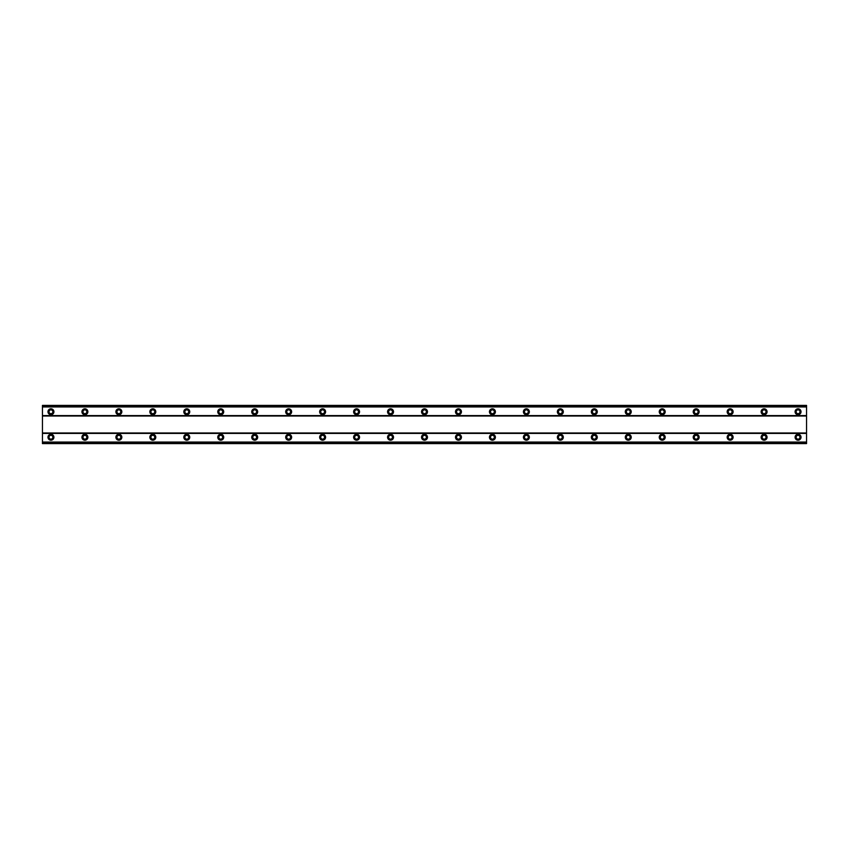 <?xml version="1.0" encoding="UTF-8"?>
<svg xmlns="http://www.w3.org/2000/svg" width="849" height="849" viewBox="0 0 849 849"><rect width="100%" height="100%" fill="white"/><g stroke="black" fill="none" stroke-linecap="round" stroke-linejoin="round"><path stroke-width="1.27" d="M50.94 434.264A2.971 2.971 0 0 0 47.969 437.235A2.971 2.971 0 0 0 50.94 440.207A2.971 2.971 0 0 0 53.911 437.235A2.971 2.971 0 0 0 50.94 434.264M798.06 434.264A2.971 2.971 0 0 0 795.089 437.235A2.971 2.971 0 0 0 798.06 440.207A2.971 2.971 0 0 0 801.031 437.235A2.971 2.971 0 0 0 798.06 434.264M764.1 434.264A2.971 2.971 0 0 0 761.129 437.235A2.971 2.971 0 0 0 764.1 440.207A2.971 2.971 0 0 0 767.072 437.235A2.971 2.971 0 0 0 764.1 434.264M730.14 434.264A2.971 2.971 0 0 0 727.169 437.235A2.971 2.971 0 0 0 730.14 440.207A2.971 2.971 0 0 0 733.111 437.235A2.971 2.971 0 0 0 730.14 434.264M696.18 434.264A2.971 2.971 0 0 0 693.209 437.235A2.971 2.971 0 0 0 696.18 440.207A2.971 2.971 0 0 0 699.151 437.235A2.971 2.971 0 0 0 696.18 434.264M662.22 434.264A2.971 2.971 0 0 0 659.249 437.235A2.971 2.971 0 0 0 662.22 440.207A2.971 2.971 0 0 0 665.192 437.235A2.971 2.971 0 0 0 662.22 434.264M628.26 434.264A2.971 2.971 0 0 0 625.289 437.235A2.971 2.971 0 0 0 628.26 440.207A2.971 2.971 0 0 0 631.231 437.235A2.971 2.971 0 0 0 628.26 434.264M594.3 434.264A2.971 2.971 0 0 0 591.329 437.235A2.971 2.971 0 0 0 594.3 440.207A2.971 2.971 0 0 0 597.271 437.235A2.971 2.971 0 0 0 594.3 434.264M560.34 434.264A2.971 2.971 0 0 0 557.369 437.235A2.971 2.971 0 0 0 560.34 440.207A2.971 2.971 0 0 0 563.311 437.235A2.971 2.971 0 0 0 560.34 434.264M526.38 434.264A2.971 2.971 0 0 0 523.409 437.235A2.971 2.971 0 0 0 526.38 440.207A2.971 2.971 0 0 0 529.351 437.235A2.971 2.971 0 0 0 526.38 434.264M492.42 434.264A2.971 2.971 0 0 0 489.449 437.235A2.971 2.971 0 0 0 492.42 440.207A2.971 2.971 0 0 0 495.392 437.235A2.971 2.971 0 0 0 492.42 434.264M458.46 434.264A2.971 2.971 0 0 0 455.488 437.235A2.971 2.971 0 0 0 458.46 440.207A2.971 2.971 0 0 0 461.432 437.235A2.971 2.971 0 0 0 458.46 434.264M424.5 434.264A2.971 2.971 0 0 0 421.529 437.235A2.971 2.971 0 0 0 424.5 440.207A2.971 2.971 0 0 0 427.472 437.235A2.971 2.971 0 0 0 424.5 434.264M390.54 434.264A2.971 2.971 0 0 0 387.568 437.235A2.971 2.971 0 0 0 390.54 440.207A2.971 2.971 0 0 0 393.512 437.235A2.971 2.971 0 0 0 390.54 434.264M356.58 434.264A2.971 2.971 0 0 0 353.608 437.235A2.971 2.971 0 0 0 356.58 440.207A2.971 2.971 0 0 0 359.552 437.235A2.971 2.971 0 0 0 356.58 434.264M322.62 434.264A2.971 2.971 0 0 0 319.649 437.235A2.971 2.971 0 0 0 322.62 440.207A2.971 2.971 0 0 0 325.591 437.235A2.971 2.971 0 0 0 322.62 434.264M288.66 434.264A2.971 2.971 0 0 0 285.688 437.235A2.971 2.971 0 0 0 288.66 440.207A2.971 2.971 0 0 0 291.632 437.235A2.971 2.971 0 0 0 288.66 434.264M254.7 434.264A2.971 2.971 0 0 0 251.728 437.235A2.971 2.971 0 0 0 254.7 440.207A2.971 2.971 0 0 0 257.672 437.235A2.971 2.971 0 0 0 254.7 434.264M220.74 434.264A2.971 2.971 0 0 0 217.768 437.235A2.971 2.971 0 0 0 220.74 440.207A2.971 2.971 0 0 0 223.712 437.235A2.971 2.971 0 0 0 220.74 434.264M186.78 434.264A2.971 2.971 0 0 0 183.808 437.235A2.971 2.971 0 0 0 186.78 440.207A2.971 2.971 0 0 0 189.752 437.235A2.971 2.971 0 0 0 186.78 434.264M152.82 434.264A2.971 2.971 0 0 0 149.849 437.235A2.971 2.971 0 0 0 152.82 440.207A2.971 2.971 0 0 0 155.792 437.235A2.971 2.971 0 0 0 152.82 434.264M118.86 434.264A2.971 2.971 0 0 0 115.889 437.235A2.971 2.971 0 0 0 118.86 440.207A2.971 2.971 0 0 0 121.832 437.235A2.971 2.971 0 0 0 118.86 434.264M84.9 434.264A2.971 2.971 0 0 0 81.928 437.235A2.971 2.971 0 0 0 84.9 440.207A2.971 2.971 0 0 0 87.871 437.235A2.971 2.971 0 0 0 84.9 434.264M50.94 408.793A2.971 2.971 0 0 0 47.969 411.765A2.971 2.971 0 0 0 50.94 414.737A2.971 2.971 0 0 0 53.911 411.765A2.971 2.971 0 0 0 50.94 408.793M798.06 408.793A2.971 2.971 0 0 0 795.089 411.765A2.971 2.971 0 0 0 798.06 414.737A2.971 2.971 0 0 0 801.031 411.765A2.971 2.971 0 0 0 798.06 408.793M764.1 408.793A2.971 2.971 0 0 0 761.129 411.765A2.971 2.971 0 0 0 764.1 414.737A2.971 2.971 0 0 0 767.072 411.765A2.971 2.971 0 0 0 764.1 408.793M730.14 408.793A2.971 2.971 0 0 0 727.169 411.765A2.971 2.971 0 0 0 730.14 414.737A2.971 2.971 0 0 0 733.111 411.765A2.971 2.971 0 0 0 730.14 408.793M696.18 408.793A2.971 2.971 0 0 0 693.209 411.765A2.971 2.971 0 0 0 696.18 414.737A2.971 2.971 0 0 0 699.151 411.765A2.971 2.971 0 0 0 696.18 408.793M662.22 408.793A2.971 2.971 0 0 0 659.249 411.765A2.971 2.971 0 0 0 662.22 414.737A2.971 2.971 0 0 0 665.192 411.765A2.971 2.971 0 0 0 662.22 408.793M628.26 408.793A2.971 2.971 0 0 0 625.289 411.765A2.971 2.971 0 0 0 628.26 414.737A2.971 2.971 0 0 0 631.231 411.765A2.971 2.971 0 0 0 628.26 408.793M594.3 408.793A2.971 2.971 0 0 0 591.329 411.765A2.971 2.971 0 0 0 594.3 414.737A2.971 2.971 0 0 0 597.271 411.765A2.971 2.971 0 0 0 594.3 408.793M560.34 408.793A2.971 2.971 0 0 0 557.369 411.765A2.971 2.971 0 0 0 560.34 414.737A2.971 2.971 0 0 0 563.311 411.765A2.971 2.971 0 0 0 560.34 408.793M526.38 408.793A2.971 2.971 0 0 0 523.409 411.765A2.971 2.971 0 0 0 526.38 414.737A2.971 2.971 0 0 0 529.351 411.765A2.971 2.971 0 0 0 526.38 408.793M492.42 408.793A2.971 2.971 0 0 0 489.449 411.765A2.971 2.971 0 0 0 492.42 414.737A2.971 2.971 0 0 0 495.392 411.765A2.971 2.971 0 0 0 492.42 408.793M458.46 408.793A2.971 2.971 0 0 0 455.488 411.765A2.971 2.971 0 0 0 458.46 414.737A2.971 2.971 0 0 0 461.432 411.765A2.971 2.971 0 0 0 458.46 408.793M424.5 408.793A2.971 2.971 0 0 0 421.529 411.765A2.971 2.971 0 0 0 424.5 414.737A2.971 2.971 0 0 0 427.472 411.765A2.971 2.971 0 0 0 424.5 408.793M390.54 408.793A2.971 2.971 0 0 0 387.568 411.765A2.971 2.971 0 0 0 390.54 414.737A2.971 2.971 0 0 0 393.512 411.765A2.971 2.971 0 0 0 390.54 408.793M356.58 408.793A2.971 2.971 0 0 0 353.608 411.765A2.971 2.971 0 0 0 356.58 414.737A2.971 2.971 0 0 0 359.552 411.765A2.971 2.971 0 0 0 356.58 408.793M322.62 408.793A2.971 2.971 0 0 0 319.649 411.765A2.971 2.971 0 0 0 322.62 414.737A2.971 2.971 0 0 0 325.591 411.765A2.971 2.971 0 0 0 322.62 408.793M288.66 408.793A2.971 2.971 0 0 0 285.688 411.765A2.971 2.971 0 0 0 288.66 414.737A2.971 2.971 0 0 0 291.632 411.765A2.971 2.971 0 0 0 288.66 408.793M254.7 408.793A2.971 2.971 0 0 0 251.728 411.765A2.971 2.971 0 0 0 254.7 414.737A2.971 2.971 0 0 0 257.672 411.765A2.971 2.971 0 0 0 254.7 408.793M220.74 408.793A2.971 2.971 0 0 0 217.768 411.765A2.971 2.971 0 0 0 220.74 414.737A2.971 2.971 0 0 0 223.712 411.765A2.971 2.971 0 0 0 220.74 408.793M186.78 408.793A2.971 2.971 0 0 0 183.808 411.765A2.971 2.971 0 0 0 186.78 414.737A2.971 2.971 0 0 0 189.752 411.765A2.971 2.971 0 0 0 186.78 408.793M152.82 408.793A2.971 2.971 0 0 0 149.849 411.765A2.971 2.971 0 0 0 152.82 414.737A2.971 2.971 0 0 0 155.792 411.765A2.971 2.971 0 0 0 152.82 408.793M118.86 408.793A2.971 2.971 0 0 0 115.889 411.765A2.971 2.971 0 0 0 118.86 414.737A2.971 2.971 0 0 0 121.832 411.765A2.971 2.971 0 0 0 118.86 408.793M84.9 408.793A2.971 2.971 0 0 0 81.928 411.765A2.971 2.971 0 0 0 84.9 414.737A2.971 2.971 0 0 0 87.871 411.765A2.971 2.971 0 0 0 84.9 408.793M50.94 413.675A1.91 1.91 0 0 1 49.03 411.765A1.91 1.91 0 0 1 50.94 409.855A1.91 1.91 0 0 1 52.85 411.765A1.91 1.91 0 0 1 50.94 413.675M798.06 413.675A1.91 1.91 0 0 1 796.15 411.765A1.91 1.91 0 0 1 798.06 409.855A1.91 1.91 0 0 1 799.97 411.765A1.91 1.91 0 0 1 798.06 413.675M764.1 413.675A1.91 1.91 0 0 1 762.19 411.765A1.91 1.91 0 0 1 764.1 409.855A1.91 1.91 0 0 1 766.01 411.765A1.91 1.91 0 0 1 764.1 413.675M730.14 413.675A1.91 1.91 0 0 1 728.23 411.765A1.91 1.91 0 0 1 730.14 409.855A1.91 1.91 0 0 1 732.05 411.765A1.91 1.91 0 0 1 730.14 413.675M696.18 413.675A1.91 1.91 0 0 1 694.27 411.765A1.91 1.91 0 0 1 696.18 409.855A1.91 1.91 0 0 1 698.09 411.765A1.91 1.91 0 0 1 696.18 413.675M662.22 413.675A1.91 1.91 0 0 1 660.31 411.765A1.91 1.91 0 0 1 662.22 409.855A1.91 1.91 0 0 1 664.13 411.765A1.91 1.91 0 0 1 662.22 413.675M628.26 413.675A1.91 1.91 0 0 1 626.35 411.765A1.91 1.91 0 0 1 628.26 409.855A1.91 1.91 0 0 1 630.17 411.765A1.91 1.91 0 0 1 628.26 413.675M594.3 413.675A1.91 1.91 0 0 1 592.39 411.765A1.91 1.91 0 0 1 594.3 409.855A1.91 1.91 0 0 1 596.21 411.765A1.91 1.91 0 0 1 594.3 413.675M560.34 413.675A1.91 1.91 0 0 1 558.43 411.765A1.91 1.91 0 0 1 560.34 409.855A1.91 1.91 0 0 1 562.25 411.765A1.91 1.91 0 0 1 560.34 413.675M526.38 413.675A1.91 1.91 0 0 1 524.47 411.765A1.91 1.91 0 0 1 526.38 409.855A1.91 1.91 0 0 1 528.29 411.765A1.91 1.91 0 0 1 526.38 413.675M492.42 413.675A1.91 1.91 0 0 1 490.51 411.765A1.91 1.91 0 0 1 492.42 409.855A1.91 1.91 0 0 1 494.33 411.765A1.91 1.91 0 0 1 492.42 413.675M458.46 413.675A1.91 1.91 0 0 1 456.55 411.765A1.91 1.91 0 0 1 458.46 409.855A1.91 1.91 0 0 1 460.37 411.765A1.91 1.91 0 0 1 458.46 413.675M424.5 413.675A1.91 1.91 0 0 1 422.59 411.765A1.91 1.91 0 0 1 424.5 409.855A1.91 1.91 0 0 1 426.41 411.765A1.91 1.91 0 0 1 424.5 413.675M390.54 413.675A1.91 1.91 0 0 1 388.63 411.765A1.91 1.91 0 0 1 390.54 409.855A1.91 1.91 0 0 1 392.45 411.765A1.91 1.91 0 0 1 390.54 413.675M356.58 413.675A1.91 1.91 0 0 1 354.67 411.765A1.91 1.91 0 0 1 356.58 409.855A1.91 1.91 0 0 1 358.49 411.765A1.91 1.91 0 0 1 356.58 413.675M322.62 413.675A1.91 1.91 0 0 1 320.71 411.765A1.91 1.91 0 0 1 322.62 409.855A1.91 1.91 0 0 1 324.53 411.765A1.91 1.91 0 0 1 322.62 413.675M288.66 413.675A1.91 1.91 0 0 1 286.75 411.765A1.91 1.91 0 0 1 288.66 409.855A1.91 1.91 0 0 1 290.57 411.765A1.91 1.91 0 0 1 288.66 413.675M254.7 413.675A1.91 1.91 0 0 1 252.79 411.765A1.91 1.91 0 0 1 254.7 409.855A1.91 1.91 0 0 1 256.61 411.765A1.91 1.91 0 0 1 254.7 413.675M220.74 413.675A1.91 1.91 0 0 1 218.83 411.765A1.91 1.91 0 0 1 220.74 409.855A1.91 1.91 0 0 1 222.65 411.765A1.91 1.91 0 0 1 220.74 413.675M186.78 413.675A1.91 1.91 0 0 1 184.87 411.765A1.91 1.91 0 0 1 186.78 409.855A1.91 1.91 0 0 1 188.69 411.765A1.91 1.91 0 0 1 186.78 413.675M152.82 413.675A1.91 1.91 0 0 1 150.91 411.765A1.91 1.91 0 0 1 152.82 409.855A1.91 1.91 0 0 1 154.73 411.765A1.91 1.91 0 0 1 152.82 413.675M118.86 413.675A1.91 1.91 0 0 1 116.95 411.765A1.91 1.91 0 0 1 118.86 409.855A1.91 1.91 0 0 1 120.77 411.765A1.91 1.91 0 0 1 118.86 413.675M84.9 413.675A1.91 1.91 0 0 1 82.99 411.765A1.91 1.91 0 0 1 84.9 409.855A1.91 1.91 0 0 1 86.81 411.765A1.91 1.91 0 0 1 84.9 413.675M50.94 439.145A1.91 1.91 0 0 1 49.03 437.235A1.91 1.91 0 0 1 50.94 435.325A1.91 1.91 0 0 1 52.85 437.235A1.91 1.91 0 0 1 50.94 439.145M798.06 439.145A1.91 1.91 0 0 1 796.15 437.235A1.91 1.91 0 0 1 798.06 435.325A1.91 1.91 0 0 1 799.97 437.235A1.91 1.91 0 0 1 798.06 439.145M764.1 439.145A1.91 1.91 0 0 1 762.19 437.235A1.91 1.91 0 0 1 764.1 435.325A1.91 1.91 0 0 1 766.01 437.235A1.91 1.91 0 0 1 764.1 439.145M730.14 439.145A1.91 1.91 0 0 1 728.23 437.235A1.91 1.91 0 0 1 730.14 435.325A1.91 1.91 0 0 1 732.05 437.235A1.91 1.91 0 0 1 730.14 439.145M696.18 439.145A1.91 1.91 0 0 1 694.27 437.235A1.91 1.91 0 0 1 696.18 435.325A1.91 1.91 0 0 1 698.09 437.235A1.91 1.91 0 0 1 696.18 439.145M662.22 439.145A1.91 1.91 0 0 1 660.31 437.235A1.91 1.91 0 0 1 662.22 435.325A1.91 1.91 0 0 1 664.13 437.235A1.91 1.91 0 0 1 662.22 439.145M628.26 439.145A1.91 1.91 0 0 1 626.35 437.235A1.91 1.91 0 0 1 628.26 435.325A1.91 1.91 0 0 1 630.17 437.235A1.91 1.91 0 0 1 628.26 439.145M594.3 439.145A1.91 1.91 0 0 1 592.39 437.235A1.91 1.91 0 0 1 594.3 435.325A1.91 1.91 0 0 1 596.21 437.235A1.91 1.91 0 0 1 594.3 439.145M560.34 439.145A1.91 1.91 0 0 1 558.43 437.235A1.91 1.91 0 0 1 560.34 435.325A1.91 1.91 0 0 1 562.25 437.235A1.91 1.91 0 0 1 560.34 439.145M526.38 439.145A1.91 1.91 0 0 1 524.47 437.235A1.91 1.91 0 0 1 526.38 435.325A1.91 1.91 0 0 1 528.29 437.235A1.91 1.91 0 0 1 526.38 439.145M492.42 439.145A1.91 1.91 0 0 1 490.51 437.235A1.91 1.91 0 0 1 492.42 435.325A1.91 1.91 0 0 1 494.33 437.235A1.91 1.91 0 0 1 492.42 439.145M458.46 439.145A1.91 1.91 0 0 1 456.55 437.235A1.91 1.91 0 0 1 458.46 435.325A1.91 1.91 0 0 1 460.37 437.235A1.91 1.91 0 0 1 458.46 439.145M424.5 439.145A1.91 1.91 0 0 1 422.59 437.235A1.91 1.91 0 0 1 424.5 435.325A1.91 1.91 0 0 1 426.41 437.235A1.91 1.91 0 0 1 424.5 439.145M390.54 439.145A1.91 1.91 0 0 1 388.63 437.235A1.91 1.91 0 0 1 390.54 435.325A1.91 1.91 0 0 1 392.45 437.235A1.91 1.91 0 0 1 390.54 439.145M356.58 439.145A1.91 1.91 0 0 1 354.67 437.235A1.91 1.91 0 0 1 356.58 435.325A1.91 1.91 0 0 1 358.49 437.235A1.91 1.91 0 0 1 356.58 439.145M322.62 439.145A1.91 1.91 0 0 1 320.71 437.235A1.91 1.91 0 0 1 322.62 435.325A1.91 1.91 0 0 1 324.53 437.235A1.91 1.91 0 0 1 322.62 439.145M288.66 439.145A1.91 1.91 0 0 1 286.75 437.235A1.91 1.91 0 0 1 288.66 435.325A1.91 1.91 0 0 1 290.57 437.235A1.91 1.91 0 0 1 288.66 439.145M254.7 439.145A1.91 1.91 0 0 1 252.79 437.235A1.91 1.91 0 0 1 254.7 435.325A1.91 1.91 0 0 1 256.61 437.235A1.91 1.91 0 0 1 254.7 439.145M220.74 439.145A1.91 1.91 0 0 1 218.83 437.235A1.91 1.91 0 0 1 220.74 435.325A1.91 1.91 0 0 1 222.65 437.235A1.91 1.91 0 0 1 220.74 439.145M186.78 439.145A1.91 1.91 0 0 1 184.87 437.235A1.91 1.91 0 0 1 186.78 435.325A1.91 1.91 0 0 1 188.69 437.235A1.91 1.91 0 0 1 186.78 439.145M152.82 439.145A1.91 1.91 0 0 1 150.91 437.235A1.91 1.91 0 0 1 152.82 435.325A1.91 1.91 0 0 1 154.73 437.235A1.91 1.91 0 0 1 152.82 439.145M118.86 439.145A1.91 1.91 0 0 1 116.95 437.235A1.91 1.91 0 0 1 118.86 435.325A1.91 1.91 0 0 1 120.77 437.235A1.91 1.91 0 0 1 118.86 439.145M84.9 439.145A1.91 1.91 0 0 1 82.99 437.235A1.91 1.91 0 0 1 84.9 435.325A1.91 1.91 0 0 1 86.81 437.235A1.91 1.91 0 0 1 84.9 439.145M42.45 443.603L42.45 405.398L806.55 405.398L806.55 443.603L42.45 443.603M42.45 442.17L806.55 442.17M806.55 443.496L42.45 443.496M806.55 442.053L42.45 442.053M42.45 433.414L806.55 433.414M806.55 432.99L42.45 432.99M42.45 416.01L806.55 416.01M806.55 415.586L42.45 415.586M42.45 406.947L806.55 406.947M42.45 405.504L806.55 405.504M806.55 406.83L42.45 406.83"/></g></svg>
